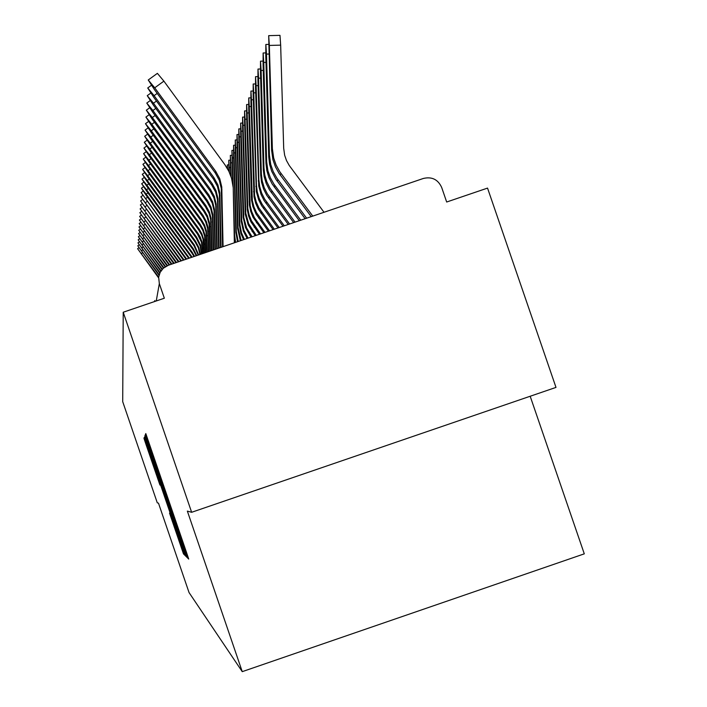 <?xml version="1.0" encoding="UTF-8"?>
<svg xmlns="http://www.w3.org/2000/svg" width="707" height="707" viewBox="0 0 707 707"><rect width="100%" height="100%" fill="white"/><g stroke="black" fill="none" stroke-linecap="round" stroke-linejoin="round"><path stroke-width="1.06" d="M186.118 553.643L187.664 558.035L188.707 559.069L186.657 552.883L145.801 433.577L145.43 434.513L146.888 438.888L186.118 553.643M169.539 513.114L183.475 553.881L184.492 554.889L182.565 549.092L144.308 437.35L143.945 438.26L145.889 444.102L159.95 485.073L147.012 445.781L152.473 461.309L176.273 530.913L181.425 546.431L169.539 513.114M165.155 491.931L165.747 491.727L165.155 491.931M159.331 283.622L158.651 277.268L160.144 272.363L163.255 268.289L168.346 265.275L423.369 178.456C431.915 176.467 438.013 179.472 441.681 187.461L446.674 202.016L487.538 188.097L555.994 387.401L191.632 512.292L123.221 312.229L164.333 298.221L159.331 283.622L156.256 300.97M191.632 512.292L187.355 511.117L242.245 671.65L189.043 592.546L158.483 503.154L157.281 502.818L122.709 401.673L123.221 312.229M184.076 550.488L186.233 556.612L187.346 557.717L185.331 551.654L145.324 434.796L144.926 435.795L146.95 441.902L184.076 550.488L184.845 550.223M185.888 556.276L184.819 555.216L182.715 549.233L146.411 443.024L163.821 491.966L144.811 436.078L185.888 556.276M242.245 671.65L584.291 553.846L530.179 396.247M154.736 301.491L154.771 300.519M184.297 549.021L148.214 443.475L184.297 549.021M176.953 531.16L166.472 500.326L176.953 531.16M268.713 35.642L279.981 35.35L280.661 45.142L269.34 45.434L268.687 35.642L271.621 150.308L272.92 159.649L275.403 166.79L279.097 173.401L311.213 216.642M324.027 212.277L289.251 165.482L286.503 160.569L284.656 155.257L283.693 148.311L280.661 45.142M269.34 45.434L272.363 148.611L273.671 158.006L276.163 165.182L279.866 171.819L312.768 216.112M154.727 87.801L148.24 79.988L154.568 89.798L215.281 172.976L215.741 171.394L154.727 87.801L163.9 81.146L224.906 164.731L228.838 171.235L231.587 178.332L233.213 187.682L234.353 242.801M148.284 79.953L157.387 73.351L163.9 81.146M223.076 246.646L221.768 186.975L219.789 178.791L215.741 171.394M222.564 246.823L221.282 188.477L219.303 180.338L215.281 172.976M268.801 54.041L266.486 54.103L265.85 44.479L265.797 56.215L268.74 156.919L269.606 164.271L271.727 171.377L276.066 179.56L305.141 218.71M266.486 54.103L269.447 155.284L270.737 164.501L273.185 171.536L276.817 178.049L306.635 218.198M265.973 62.384L263.746 62.437L263.128 52.981L263.084 64.478L265.965 163.273L266.813 170.493L268.899 177.466L272.168 183.97L299.3 220.699M263.746 62.437L266.654 161.709L267.909 170.74L270.313 177.651L273.874 184.032L300.74 220.204M263.251 70.408L261.113 70.47L260.512 61.164L260.468 72.432L263.296 169.397L264.126 176.485L266.177 183.325L269.385 189.706L293.67 222.608M261.113 70.47L263.958 167.886L264.789 175.009L266.848 181.876L270.065 188.292L295.058 222.139M260.636 78.15L258.568 78.203L257.984 69.056L257.949 80.094L260.724 175.301L261.546 182.256L263.552 188.972L266.698 195.238L288.253 224.455M258.568 78.203L261.36 173.842L262.182 180.833L264.197 187.576L267.361 193.877L289.587 224.004M154.099 95.657L147.736 87.977L153.94 97.575L213.487 179.145L213.929 177.625L154.099 95.657L157.201 93.404M221.044 247.335L219.842 192.905L217.889 184.88L213.929 177.625M220.54 247.503L219.373 194.354L217.429 186.365L213.487 179.145M153.49 103.213L147.25 95.657L153.339 105.06L211.764 185.093L212.188 183.626L153.49 103.213L156.477 101.048M219.082 248.007L217.986 198.614L216.068 190.74L212.188 183.626M218.604 248.166L217.526 200.01L215.626 192.171L211.764 185.093M152.906 110.486L146.782 103.063L152.765 112.263L210.094 190.81L210.509 189.405L152.906 110.486L155.787 108.401M217.19 248.643L216.192 204.111L214.318 196.387L210.509 189.405M216.731 248.802L215.759 205.454L213.894 197.766L210.094 190.81M152.341 117.495L146.331 110.186L152.208 119.209L208.494 196.325L208.892 194.964L152.341 117.495L155.116 115.488M215.379 249.262L214.477 209.405L212.63 201.822L208.892 194.964M214.937 249.412L214.053 210.704L212.224 203.148L208.494 196.325M258.108 85.609L256.12 85.662L255.545 76.656L255.519 87.482L258.735 186.127L261.024 194.416L264.109 200.567L283.021 226.24M256.12 85.662L258.859 179.587L259.663 186.445L261.643 193.073L264.754 199.25L284.311 225.798M151.802 124.255L145.898 117.062L151.669 125.908L206.948 201.636L207.328 200.328L151.802 124.255L154.471 122.311M213.629 249.863L212.816 214.513L211.004 207.063L207.328 200.328M213.196 250.004L212.409 215.759L210.606 208.344L206.948 201.636M255.678 92.803L253.751 92.847L253.194 83.992L253.177 94.605L256.332 191.526L258.576 199.666L261.617 205.71L277.975 227.954M253.751 92.847L256.447 185.119L257.233 191.862L259.186 198.375L262.235 204.447L279.221 227.53M253.327 99.749L251.471 99.793L250.932 91.079L250.914 101.49L254.016 196.74L255.642 203.183L258.364 209.245L273.105 229.607M251.471 99.793L254.591 195.45L256.226 201.919L258.956 208.017L274.307 229.201M251.056 106.457L249.271 106.501L248.74 97.919L248.723 108.144L251.551 200.152L252.876 206.55L256.049 214.071L268.404 231.216M249.271 106.501L252.328 200.532L253.937 206.886L256.623 212.878L269.57 230.818M248.864 112.934L247.132 112.979L246.619 104.53L246.61 114.569L249.394 205.048L250.693 211.34L253.062 217.305L263.861 232.762M247.132 112.979L250.145 205.437L251.727 211.693L254.37 217.579L264.984 232.373M151.28 130.768L145.483 123.69L151.148 132.368L205.454 206.771L205.825 205.507L151.28 130.768L153.852 128.904M211.932 250.437L211.048 218.189L209.44 212.118L205.825 205.507M211.526 250.578L210.659 219.4L209.051 213.355L205.454 206.771M150.777 137.061L145.076 130.097L150.653 138.599L204.014 211.72L204.376 210.5L150.777 137.061L153.26 135.258M210.306 250.994L209.511 222.961L207.451 215.856L204.376 210.5M209.908 251.126L209.131 224.128L207.08 217.049L204.014 211.72M150.282 143.141L144.688 136.274L150.167 144.626L202.626 216.501L202.971 215.326L150.282 143.141L152.685 141.4M208.724 251.524L208.017 227.574L206.462 221.706L202.971 215.326M208.344 251.657L207.655 228.697L205.64 221.742L202.626 216.501M149.813 149.009L144.308 142.248L149.698 150.45L201.283 221.123L201.61 219.983L149.813 149.009L152.138 147.33M207.204 252.046L206.373 230.853L204.588 225.162L201.61 219.983M206.833 252.169L206.02 231.949L204.243 226.275L201.283 221.123M246.752 119.209L245.073 119.253L244.578 110.928L244.569 120.782L247.3 209.776L248.581 215.971L250.914 221.839L259.46 234.256M245.073 119.253L247.812 208.609L249.103 214.822L251.445 220.725L260.547 233.884M244.702 125.272L243.084 125.316L242.589 117.115L242.598 126.8L245.276 214.362L248.166 224.817L255.209 235.705M243.084 125.316L245.78 213.231L248.67 223.73L256.261 235.343M242.722 131.149L241.149 131.184L240.672 123.106L240.68 132.624L243.173 217.27L245.559 227.681L251.091 237.11M241.149 131.184L243.8 217.703L246.655 228.034L252.107 236.757M240.804 136.831L239.284 136.875L238.816 128.904L238.825 138.263L241.273 221.477L243.314 231.012L247.132 238.453M239.284 136.875L241.741 220.469L243.959 230.42L248.095 238.126M238.939 142.346L237.472 142.381L237.013 134.533L237.031 143.733L239.426 225.445L240.866 233.337L243.553 239.673M237.472 142.381L239.876 224.464L241.458 232.762L244.41 239.381M149.354 154.692L143.945 148.028L149.248 156.079L199.984 225.595L200.302 224.49L149.354 154.692L151.607 153.065M205.737 252.549L204.977 235.184L203.227 229.581L200.302 224.49M205.375 252.673L204.641 236.244L202.891 230.668L199.984 225.595M148.912 160.189L143.592 153.622L148.806 161.532L198.72 229.925L199.038 228.856L148.912 160.189L151.086 158.607M204.305 253.035L203.634 239.373L201.91 233.858L199.038 228.856M203.961 253.15L203.059 239.266L201.592 234.91L198.72 229.925M148.488 165.509L143.247 159.04L148.382 166.808L197.509 234.114L197.81 233.071L148.488 165.509L150.591 163.98M202.927 253.504L202.087 242.315L200.161 236.969L197.81 233.071M202.591 253.619L201.486 242.218L197.509 234.114M148.072 170.661L142.92 164.28L147.975 171.916L196.325 238.171L196.617 237.163L148.072 170.661L150.114 169.176M201.592 253.954L200.549 245.17L196.617 237.163M201.265 254.069L200.24 246.142L196.325 238.171M147.675 175.645L142.602 169.362L147.577 176.874L195.185 242.103L195.468 241.131L147.675 175.645L149.645 174.214M199.913 254.529L198.384 247.998L195.185 242.103M200.275 254.405L198.817 247.423L195.468 241.131M237.145 147.683L235.714 147.728L235.272 139.986L235.281 149.036L237.587 228.379L240.353 240.76M235.714 147.728L238.029 227.371L241.122 240.504M147.286 180.488L142.293 174.284L147.189 181.672L194.072 245.912L194.345 244.967L147.286 180.488L149.204 179.101M198.243 255.094L194.072 245.912M198.685 254.944L194.345 244.967M235.396 152.871L234.008 152.906L233.575 145.271L233.593 154.179L235.864 232.338L237.517 241.723M234.008 152.906L236.288 231.357L238.197 241.494M146.906 185.181L141.983 179.065L146.817 186.339L193.002 249.615L193.267 248.696L146.906 185.181L148.762 183.838M196.263 255.775L193.002 249.615M196.785 255.589L193.267 248.696M233.699 157.9L232.356 157.935L231.931 150.405L232.638 182.883M232.356 157.935L233.23 187.921M233.328 191.394L234.6 235.228L235.608 242.377M234.247 237.384L235.016 242.581M146.543 189.741L141.692 183.705L146.455 190.855L191.951 253.203L192.216 252.311L146.543 189.741L148.346 188.433M194.001 256.544L191.951 253.203M194.593 256.341L192.216 252.311M232.055 162.787L230.756 162.822L230.332 155.39L230.694 175.601M230.756 162.822L231.162 176.962M146.19 194.16L141.409 188.203L146.102 195.247L190.943 256.685L191.19 255.828L146.19 194.16L147.94 192.896M191.447 257.41L190.943 256.685M192.11 257.18L191.19 255.828M230.464 167.532L229.192 167.559L228.785 160.233L228.891 171.333M229.192 167.559L229.333 172.269M189.379 258.117L141.135 192.578L188.698 258.347M227.566 168.832L227.283 164.934L227.203 168.213M186.675 259.036L140.87 196.829L186.012 259.266M184.041 259.929L140.605 200.965L183.396 260.149M181.478 260.803L140.348 204.977L180.851 261.016M178.986 261.652L140.11 208.892L178.376 261.864M176.564 262.474L139.862 212.692L175.972 262.677M174.205 263.278L139.632 216.395L173.622 263.481M171.907 264.065L139.403 220.01L171.341 264.259M169.662 264.825L139.182 223.518L169.114 265.01M167.497 265.593L138.97 226.947L166.993 265.814M165.562 266.566L138.758 230.288L165.111 266.848M163.847 267.776L138.554 233.54L163.458 268.112M162.354 269.19L138.351 236.721L162.009 269.57M161.072 270.808L138.157 239.814L160.781 271.241M160.003 272.646L137.962 242.846L159.773 273.141M159.181 274.74L137.777 245.797L159.022 275.315M158.668 277.171L137.6 248.687L158.598 277.86M188.318 557.805L187.664 558.035M168.699 500.353L168.019 500.583M185.428 549.295L184.836 549.498L185.428 549.295M168.717 500.388L168.116 500.6M149.036 442.847L148.443 443.05M146.084 434.292L145.43 434.513L146.084 434.292M148.532 441.362L147.825 441.61M147.719 441.636L146.95 441.902M145.607 435.556L144.926 435.795L145.607 435.556M186.922 556.374L186.233 556.612M185.481 554.995L184.819 555.216M183.449 548.977L182.715 549.233M146.596 443.863L145.889 444.102M144.573 438.04L143.945 438.26L144.573 438.04M184.112 553.669L183.475 553.881M182.123 547.784L181.416 548.022M272.363 148.611L271.621 150.308M280.971 173.374L280.193 174.947M221.459 191.27L221.954 189.785M269.447 155.284L268.74 156.919M277.895 179.569L277.144 181.08M266.654 161.709L265.965 163.273M274.935 185.526L274.21 186.984M263.958 167.886L263.296 169.397M272.089 191.261L271.391 192.666M261.36 173.842L260.724 175.301M269.34 196.793L268.669 198.146M219.541 197.094L220.018 195.662M217.703 202.697L218.154 201.318M215.927 208.097L216.369 206.762M214.221 213.293L214.636 212.012M258.859 179.587L258.249 180.983M266.698 202.122L266.044 203.422M212.568 218.304L212.975 217.067M256.447 185.119L255.854 186.471M264.144 207.257L263.517 208.521M254.113 190.466L253.548 191.774M261.678 212.224L261.077 213.434M251.86 195.627L251.312 196.891M259.301 217.014L258.718 218.189M249.686 200.62L249.156 201.84M256.995 221.645L256.438 222.776M210.978 223.138L211.375 221.945M209.44 227.804L209.82 226.655M207.964 232.32L208.326 231.207M206.524 236.677L206.877 235.599M247.583 205.445L247.07 206.63M254.776 226.125L254.228 227.221M245.55 210.112L245.055 211.26M252.62 230.455L252.099 231.516M243.579 214.636L243.093 215.741M250.543 234.653L250.031 235.678M241.67 219.011L241.202 220.089M239.823 223.253L239.373 224.296M205.145 240.893L205.481 239.85M203.802 244.967L204.129 243.959M202.502 248.917L202.821 247.945M201.239 252.744L201.557 251.798M238.029 227.371L237.587 228.379M236.288 231.357L235.864 232.338M234.6 235.228L234.22 236.103M147.542 197.226L145.845 198.455M147.162 201.433L145.509 202.635M146.791 205.525L145.182 206.691M146.429 209.502L144.864 210.633M146.075 213.373L144.555 214.477M145.73 217.137L144.255 218.207M145.403 220.805L143.963 221.848M145.085 224.366L143.68 225.392M144.767 227.848L143.406 228.838M144.467 231.233L143.132 232.205M144.166 234.538L142.867 235.484M143.875 237.755L142.611 238.674M143.601 240.901L142.363 241.794M143.327 243.968L142.116 244.843M143.053 246.955L141.877 247.812M142.796 249.871L141.647 250.711M142.54 252.726L141.418 253.539M268.536 44.408L265.876 44.479M265.717 52.919L263.154 52.981M263.004 61.102L260.53 61.164M260.388 68.994L258.002 69.056M147.772 87.942L151.404 85.308M147.286 95.631L150.785 93.094M146.817 103.028L150.184 100.588M146.367 110.159L149.619 107.809M257.869 76.595L255.572 76.656M145.934 117.035L149.062 114.764M255.439 83.939L253.221 83.992M253.088 91.017L250.95 91.079M250.826 97.866L248.758 97.919M248.643 104.477L246.637 104.53M145.509 123.672L148.541 121.471M145.103 130.07L148.028 127.949M144.714 136.257L147.542 134.206M144.334 142.231L147.074 140.242M246.531 110.875L244.587 110.928M244.489 117.062L242.607 117.115M242.51 123.053L240.689 123.106M240.592 128.86L238.825 128.904M238.736 134.48L237.031 134.533M143.972 148.01L146.614 146.093M143.618 153.605L146.181 151.74M143.274 159.022L145.757 157.219M142.938 164.263L145.35 162.513M142.62 169.344L144.953 167.647M236.942 139.942L235.281 139.986M142.31 174.275L144.573 172.623M235.201 145.227L233.584 145.271M142.01 179.057L144.21 177.457M233.504 150.361L231.94 150.405M141.709 183.687L143.848 182.141M231.869 155.346L230.341 155.39M141.427 188.195L143.503 186.683M230.27 160.189L228.794 160.233M141.153 192.569L143.168 191.102M228.723 164.89L227.283 164.934M140.879 196.82L142.849 195.397M140.622 200.956L142.531 199.568M140.366 204.968L142.222 203.616M140.119 208.883L141.93 207.566M139.88 212.683L141.639 211.402M139.641 216.386L141.365 215.14M139.42 220.001L141.091 218.781M139.191 223.509L140.826 222.325M138.979 226.938L140.569 225.78M138.766 230.279L140.322 229.148M138.554 233.54L140.074 232.435M138.351 236.721L139.836 235.634M138.157 239.814L139.606 238.763M137.962 242.846L139.385 241.812M137.777 245.797L139.164 244.79M137.6 248.687L138.952 247.697"/></g></svg>
